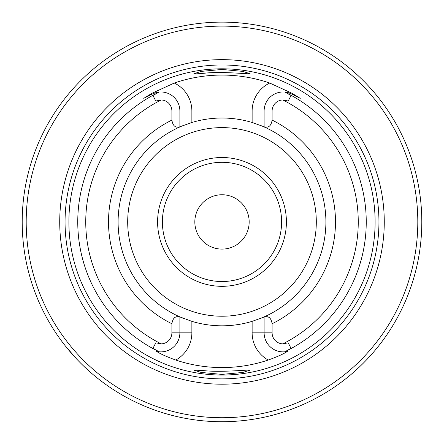 <?xml version="1.0" encoding="UTF-8"?>
<svg xmlns="http://www.w3.org/2000/svg" width="444" height="444" viewBox="0 0 444 444"><rect width="100%" height="100%" fill="white"/><g stroke="black" fill="none" stroke-linecap="round" stroke-linejoin="round"><path stroke-width="0.67" d="M194.827 221.922A27.173 27.173 0 0 1 235.586 198.39A27.173 27.173 0 0 1 235.586 245.454A27.173 27.173 0 0 1 194.827 221.922M162.393 221.922A59.607 59.607 0 0 1 222 162.31A59.607 59.607 0 0 1 281.607 221.922A59.607 59.607 0 0 1 222 281.529A59.607 59.607 0 0 1 162.393 221.922M286.402 221.922A64.402 64.402 0 0 0 189.799 166.145A64.402 64.402 0 0 0 189.799 277.694A64.402 64.402 0 0 0 286.402 221.922M260.5 318.42A103.896 103.896 0 0 0 260.5 125.419M183.5 125.419A103.896 103.896 0 0 0 183.5 318.42M191.869 321.351L179.881 316.894L179.881 332.85L191.869 332.85L191.869 321.351A103.896 103.896 0 0 0 252.131 321.351L264.119 317.044C268.526 315.712 271.19 317.948 272.111 323.743L272.111 332.85A11.028 11.028 0 0 0 282.767 343.872A136.253 136.253 0 0 0 282.767 99.967A11.028 11.028 0 0 0 272.111 110.989L272.111 120.096C271.19 125.896 268.526 128.127 264.119 126.795L252.131 122.489L252.131 110.989L264.119 110.989L264.119 126.795M155.783 101.021L152.947 95.46L155.783 101.021L161.233 99.967A11.028 11.028 0 0 1 171.889 110.989L171.889 120.096C172.81 125.896 175.474 128.127 179.881 126.795L191.869 122.489A103.896 103.896 0 0 1 252.131 122.489M179.881 317.044C175.474 315.712 172.81 317.948 171.889 323.743L171.889 332.85A11.028 11.028 0 0 1 161.233 343.872L155.783 342.818L152.947 348.379L155.783 342.818M264.119 317.044L264.119 332.85A19.02 19.02 0 0 0 284.776 351.798L291.053 348.379L288.217 342.818L282.767 343.872M282.767 99.967L288.217 101.021L291.053 95.46L284.776 92.041A19.02 19.02 0 0 0 264.119 110.989L272.111 110.989M158.125 92.169A19.02 19.02 0 0 1 179.881 110.989L179.881 126.795M171.889 332.85L179.881 332.85A19.02 19.02 0 0 1 159.224 351.798L156.571 351.382C160.206 353.835 166.605 356.721 175.763 360.04A145.654 145.654 0 0 0 268.237 360.04C277.389 356.726 283.788 353.84 287.429 351.382L284.776 351.798M143.734 98.368L152.225 94.045L143.734 98.368L151.865 93.334L174.281 83.039A146.853 146.853 0 0 1 269.719 83.039L292.135 93.334L291.775 94.045C287.829 92.446 285.498 91.78 284.776 92.041A19.02 19.02 0 0 1 291.775 94.045L300.266 98.368L291.775 94.045A19.02 19.02 0 0 0 284.776 92.041M292.135 93.334L300.266 98.368M154.085 93.218A19.02 19.02 0 0 1 155.206 92.829M156.088 92.58A19.02 19.02 0 0 1 156.843 92.402M152.947 95.46L159.224 92.041C158.497 91.78 156.166 92.452 152.225 94.045L151.865 93.334M159.224 351.798L152.947 348.379M202.78 370.479L193.889 370.124L201.165 372.444L221.922 374.386L242.801 372.455L250.105 370.135C251.176 369.491 219.364 372.732 202.78 370.479M204.146 73.254C221.223 71.145 251.054 74.42 250.105 73.704L242.824 71.39L222.061 69.453L201.193 71.395L193.884 73.71C194.361 73.976 197.78 73.826 204.146 73.254M68.887 221.922A153.113 153.113 0 0 1 222 68.803A153.113 153.113 0 0 1 375.113 221.922A153.113 153.113 0 0 1 222 375.036A153.113 153.113 0 0 1 68.887 221.922M384.271 221.922A162.271 162.271 0 0 0 140.865 81.385A162.271 162.271 0 0 0 140.865 362.454A162.271 162.271 0 0 0 384.271 221.922M417.804 221.922A195.804 195.804 0 0 0 124.098 52.348A195.804 195.804 0 0 0 124.098 391.491A195.804 195.804 0 0 0 417.804 221.922M421.8 221.922A199.8 199.8 0 0 0 122.1 48.89A199.8 199.8 0 0 0 122.1 394.955A199.8 199.8 0 0 0 421.8 221.922M65.235 345.798L76.185 358.513M94.966 376.135L98.124 378.682M316.306 221.922A94.306 94.306 0 0 0 174.847 140.249A94.306 94.306 0 0 0 174.847 303.591A94.306 94.306 0 0 0 316.306 221.922M272.111 323.743A113.486 113.486 0 0 0 272.111 120.096M171.889 120.096A113.486 113.486 0 0 0 171.889 323.743M272.111 332.85L252.131 332.85A31.008 31.008 0 0 0 268.237 360.04M252.131 321.351L252.131 332.85M291.053 348.379L288.217 342.818M291.053 95.46L288.217 101.021M174.281 83.039A31.008 31.008 0 0 1 191.869 110.989L171.889 110.989M191.869 110.989L191.869 122.489M161.233 99.967A136.253 136.253 0 0 0 161.233 343.872M175.763 360.04A31.008 31.008 0 0 0 191.869 332.85M285.797 351.282A144.233 144.233 0 0 0 285.797 92.557M252.131 110.989A31.008 31.008 0 0 1 269.719 83.039M158.203 92.557A144.233 144.233 0 0 0 158.203 351.282M378.948 221.922A156.948 156.948 0 0 0 143.529 86.003A156.948 156.948 0 0 0 143.529 357.842A156.948 156.948 0 0 0 378.948 221.922"/></g></svg>
